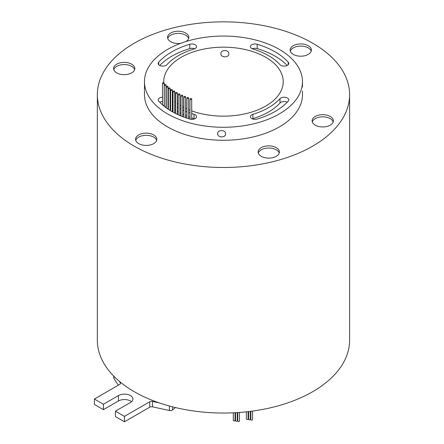 <?xml version="1.0" encoding="UTF-8"?>
<svg xmlns="http://www.w3.org/2000/svg" width="444" height="444" viewBox="0 0 444 444"><rect width="100%" height="100%" fill="white"/><g stroke="black" fill="none" stroke-linecap="round" stroke-linejoin="round"><path stroke-width="0.67" d="M228.849 53.813C229.098 57.92 220.646 57.82 220.884 53.707C220.64 49.423 229.098 49.534 228.849 53.813L228.843 53.918M144.472 81.663A78.999 45.61 0 0 0 167.61 113.914A78.999 45.61 0 0 0 253.707 123.798A78.999 45.61 0 0 0 302.475 81.663A78.999 45.61 0 0 0 279.337 49.412A78.999 45.61 0 0 0 193.24 39.527A78.999 45.61 0 0 0 144.472 81.663L144.5 90.299M225.613 133.761C225.857 138.023 217.399 137.912 217.649 133.655C217.399 129.526 225.852 129.626 225.613 133.761L225.613 133.866M302.442 86.93L302.447 86.036M178.455 94.689A0.86 0.5 0 0 0 179.398 94.8A0.86 0.5 0 0 0 179.931 94.339A0.86 0.5 0 0 0 179.676 93.984A0.86 0.5 0 0 0 178.738 93.878A0.86 0.5 0 0 0 178.205 94.339A0.86 0.5 0 0 0 178.455 94.689M175.796 93.307A0.86 0.5 0 0 0 176.734 93.412A0.86 0.5 0 0 0 177.267 92.951A0.86 0.5 0 0 0 177.017 92.602A0.86 0.5 0 0 0 176.074 92.491A0.86 0.5 0 0 0 175.541 92.951A0.86 0.5 0 0 0 175.796 93.307M170.868 90.31A0.86 0.5 0 0 0 171.811 90.415A0.86 0.5 0 0 0 172.344 89.954A0.86 0.5 0 0 0 172.089 89.605A0.86 0.5 0 0 0 171.151 89.494A0.86 0.5 0 0 0 170.618 89.954A0.86 0.5 0 0 0 170.868 90.31M172.316 111.749A0.86 0.5 0 0 0 172.344 111.638L172.344 89.954M166.511 87.03A0.86 0.5 0 0 0 167.449 87.141A0.86 0.5 0 0 0 167.982 86.68A0.86 0.5 0 0 0 167.732 86.325A0.86 0.5 0 0 0 166.789 86.219A0.86 0.5 0 0 0 166.256 86.68A0.86 0.5 0 0 0 166.511 87.03M167.566 108.786A0.86 0.5 0 0 0 167.982 108.358L167.982 86.68M162.77 83.505A0.86 0.5 0 0 0 163.714 83.616A0.86 0.5 0 0 0 164.247 83.156A0.86 0.5 0 0 0 163.991 82.8A0.86 0.5 0 0 0 163.053 82.695A0.86 0.5 0 0 0 162.521 83.156A0.86 0.5 0 0 0 162.77 83.505M162.976 105.278A0.86 0.5 0 0 0 164.247 104.834L164.247 83.156M164.563 85.298A0.86 0.5 0 0 0 165.501 85.403A0.86 0.5 0 0 0 166.034 84.943A0.86 0.5 0 0 0 165.784 84.593A0.86 0.5 0 0 0 164.841 84.482A0.86 0.5 0 0 0 164.308 84.943A0.86 0.5 0 0 0 164.563 85.298M165.268 107.121A0.86 0.5 0 0 0 166.034 106.627L166.034 84.943M168.615 88.7A0.86 0.5 0 0 0 169.558 88.811A0.86 0.5 0 0 0 170.091 88.35A0.86 0.5 0 0 0 169.836 87.995A0.86 0.5 0 0 0 168.898 87.89A0.86 0.5 0 0 0 168.365 88.35A0.86 0.5 0 0 0 168.615 88.7M169.919 110.328A0.86 0.5 0 0 0 170.091 110.034L170.091 88.35M173.265 91.847A0.86 0.5 0 0 0 174.203 91.952A0.86 0.5 0 0 0 174.736 91.492A0.86 0.5 0 0 0 174.486 91.142A0.86 0.5 0 0 0 173.543 91.031A0.86 0.5 0 0 0 173.01 91.492A0.86 0.5 0 0 0 173.265 91.847M181.235 95.987A0.86 0.5 0 0 0 182.179 96.098A0.86 0.5 0 0 0 182.712 95.638A0.86 0.5 0 0 0 182.456 95.282A0.86 0.5 0 0 0 181.518 95.177A0.86 0.5 0 0 0 180.986 95.638A0.86 0.5 0 0 0 181.235 95.987M184.132 97.203A0.86 0.5 0 0 0 185.076 97.314A0.86 0.5 0 0 0 185.609 96.853A0.86 0.5 0 0 0 185.353 96.498A0.86 0.5 0 0 0 184.415 96.392A0.86 0.5 0 0 0 183.883 96.853A0.86 0.5 0 0 0 184.132 97.203M187.135 98.329A0.86 0.5 0 0 0 188.078 98.44A0.86 0.5 0 0 0 188.611 97.98A0.86 0.5 0 0 0 188.356 97.625A0.86 0.5 0 0 0 187.418 97.519A0.86 0.5 0 0 0 186.885 97.98A0.86 0.5 0 0 0 187.135 98.329M190.237 99.362A0.86 0.5 0 0 0 191.175 99.473A0.86 0.5 0 0 0 191.708 99.012A0.86 0.5 0 0 0 191.458 98.657A0.86 0.5 0 0 0 190.515 98.551A0.86 0.5 0 0 0 189.982 99.012A0.86 0.5 0 0 0 190.237 99.362M235.525 419.93A0.86 0.5 180 0 1 235.181 419.808A0.86 0.5 180 0 1 235.031 419.691M237.251 412.604L237.251 420.74A0.86 0.5 180 0 1 236.719 421.201A0.86 0.5 180 0 1 235.781 421.09A0.86 0.5 180 0 1 235.525 420.74L235.525 412.709M235.031 412.731L235.031 420.396A0.86 0.5 180 0 1 234.499 420.857A0.86 0.5 180 0 1 233.555 420.746A0.86 0.5 180 0 1 233.305 420.396L233.305 412.82M237.745 420.274A0.86 0.5 180 0 1 237.407 420.152A0.86 0.5 180 0 1 237.251 420.035M239.471 412.454L239.471 421.084A0.86 0.5 180 0 1 238.939 421.545A0.86 0.5 180 0 1 238.001 421.434A0.86 0.5 180 0 1 237.745 421.084L237.745 412.57M248.607 418.531A0.86 0.5 180 0 1 248.263 418.409A0.86 0.5 180 0 1 248.113 418.292M250.333 411.372L250.333 419.341A0.86 0.5 180 0 1 249.8 419.802A0.86 0.5 180 0 1 248.856 419.691A0.86 0.5 180 0 1 248.607 419.341L248.607 411.582M248.113 411.638L248.113 418.997A0.86 0.5 180 0 1 247.58 419.458A0.86 0.5 180 0 1 246.636 419.347A0.86 0.5 180 0 1 246.387 418.997L246.387 411.827M250.827 418.875A0.86 0.5 180 0 1 250.483 418.753A0.86 0.5 180 0 1 250.333 418.637M252.553 411.077L252.553 419.685A0.86 0.5 180 0 1 252.02 420.146A0.86 0.5 180 0 1 251.082 420.035A0.86 0.5 180 0 1 250.827 419.685L250.827 411.305M251.759 48.54A4.645 2.681 0 0 0 252.902 49.023A63.731 36.797 180 0 1 280.003 64.674A4.645 2.681 0 0 0 280.841 65.329A4.645 2.681 0 0 0 285.903 65.912A4.645 2.681 0 0 0 288.772 63.437A4.645 2.681 0 0 0 288.245 62.193A73.027 42.158 0 0 0 257.193 44.267A4.645 2.681 0 0 0 250.399 46.648A4.645 2.681 0 0 0 251.759 48.54M159.535 65.329A4.645 2.681 0 0 0 166.944 64.674A63.731 36.797 180 0 1 194.045 49.023A4.645 2.681 0 0 0 196.548 46.648A4.645 2.681 0 0 0 189.755 44.267A73.027 42.158 0 0 0 158.702 62.193A4.645 2.681 0 0 0 158.175 63.437A4.645 2.681 0 0 0 159.535 65.329M162.521 97.214A4.645 2.681 0 0 0 158.175 99.889A4.645 2.681 0 0 0 158.702 101.132A73.027 42.158 0 0 0 171.839 111.477A73.027 42.158 0 0 0 189.755 119.059A4.645 2.681 0 0 0 196.548 116.678A4.645 2.681 0 0 0 194.045 114.302A63.731 36.797 180 0 1 191.708 113.564M178.205 111.899A63.731 36.797 180 0 1 177.267 111.339M175.541 110.251A63.731 36.797 180 0 1 174.736 109.707M173.01 108.475A63.731 36.797 180 0 1 172.344 107.964M170.618 106.554A63.731 36.797 180 0 1 170.091 106.094M168.365 104.479A63.731 36.797 180 0 1 167.982 104.096M178.205 107.559A63.731 36.797 180 0 1 177.267 107.004M175.541 105.911A63.731 36.797 180 0 1 174.736 105.372M173.01 104.135A63.731 36.797 180 0 1 172.344 103.624M170.618 102.22A63.731 36.797 180 0 1 170.091 101.759M168.365 100.144A63.731 36.797 180 0 1 167.982 99.761M251.759 118.576A4.645 2.681 0 0 0 257.193 119.059A73.027 42.158 0 0 0 288.245 101.132A4.645 2.681 0 0 0 288.772 99.889A4.645 2.681 0 0 0 285.231 97.286A4.645 2.681 0 0 0 280.003 98.651A63.731 36.797 180 0 1 252.902 114.302A4.645 2.681 0 0 0 250.399 116.678A4.645 2.681 0 0 0 251.759 118.576M153.713 134.948A10.623 6.133 0 0 0 142.136 133.616A10.623 6.133 0 0 0 135.581 139.283A10.623 6.133 0 0 0 138.695 143.617A10.623 6.133 0 0 0 150.266 144.949A10.623 6.133 0 0 0 156.826 139.283A10.623 6.133 0 0 0 153.713 134.948M156.66 140.371A10.623 6.133 0 0 0 153.713 137.118A10.623 6.133 0 0 0 143.024 135.603A10.623 6.133 0 0 0 135.747 140.371M308.253 45.726A10.623 6.133 0 0 0 296.681 44.394A10.623 6.133 0 0 0 290.121 50.061A10.623 6.133 0 0 0 293.234 54.396A10.623 6.133 0 0 0 304.812 55.728A10.623 6.133 0 0 0 311.366 50.061A10.623 6.133 0 0 0 308.253 45.726M311.2 51.143A10.623 6.133 0 0 0 308.253 47.891A10.623 6.133 0 0 0 297.569 46.376A10.623 6.133 0 0 0 290.287 51.143M186.025 41.503A10.623 6.133 0 0 0 188.817 37.357A10.623 6.133 0 0 0 185.703 33.023A10.623 6.133 0 0 0 174.131 31.691A10.623 6.133 0 0 0 167.571 37.357A10.623 6.133 0 0 0 170.685 41.697A10.623 6.133 0 0 0 180.691 43.318M188.65 38.445A10.623 6.133 0 0 0 185.703 35.193A10.623 6.133 0 0 0 175.014 33.677A10.623 6.133 0 0 0 167.738 38.445M131.713 64.197A10.623 6.133 0 0 0 120.141 62.865A10.623 6.133 0 0 0 113.581 68.531A10.623 6.133 0 0 0 116.694 72.866A10.623 6.133 0 0 0 128.266 74.198A10.623 6.133 0 0 0 134.826 68.531A10.623 6.133 0 0 0 131.713 64.197M134.66 69.614A10.623 6.133 0 0 0 131.713 66.361A10.623 6.133 0 0 0 121.023 64.846A10.623 6.133 0 0 0 113.747 69.614M276.262 147.647A10.623 6.133 0 0 0 264.685 146.32A10.623 6.133 0 0 0 258.131 151.987A10.623 6.133 0 0 0 261.244 156.321A10.623 6.133 0 0 0 272.816 157.653A10.623 6.133 0 0 0 279.376 151.987A10.623 6.133 0 0 0 276.262 147.647M279.209 153.069A10.623 6.133 0 0 0 276.262 149.817A10.623 6.133 0 0 0 265.573 148.302A10.623 6.133 0 0 0 258.297 153.069M330.253 116.478A10.623 6.133 0 0 0 318.681 115.146A10.623 6.133 0 0 0 312.121 120.812A10.623 6.133 0 0 0 315.234 125.153A10.623 6.133 0 0 0 326.806 126.479A10.623 6.133 0 0 0 333.366 120.812A10.623 6.133 0 0 0 330.253 116.478M333.2 121.9A10.623 6.133 0 0 0 330.253 118.648A10.623 6.133 0 0 0 319.563 117.133A10.623 6.133 0 0 0 312.287 121.9M191.708 110.878A59.746 34.493 0 0 0 252.386 111.849A59.746 34.493 0 0 0 283.222 81.663A59.746 34.493 0 0 0 265.723 57.27A59.746 34.493 0 0 0 200.61 49.795A59.746 34.493 0 0 0 163.725 81.663A59.746 34.493 0 0 0 163.753 82.706M166.034 91.159A59.746 34.493 0 0 0 166.256 91.597M167.982 94.455A59.746 34.493 0 0 0 168.365 94.988M170.091 97.153A59.746 34.493 0 0 0 170.618 97.747M172.344 99.506A59.746 34.493 0 0 0 173.01 100.133M174.736 101.615A59.746 34.493 0 0 0 175.541 102.259M177.267 103.53A59.746 34.493 0 0 0 178.205 104.174M179.931 105.284A59.746 34.493 0 0 0 180.986 105.916M144.472 91.048L144.472 94.672A78.999 45.61 0 0 0 167.61 126.923A78.999 45.61 0 0 0 253.707 136.808A78.999 45.61 0 0 0 302.475 94.672L302.475 91.048M134.282 146.165A126.135 72.822 0 0 0 271.745 161.949A126.135 72.822 0 0 0 349.606 94.672A126.135 72.822 0 0 0 312.665 43.179A126.135 72.822 0 0 0 175.202 27.395A126.135 72.822 0 0 0 97.341 94.672A126.135 72.822 0 0 0 134.282 146.165M97.341 94.672L97.341 340.215A126.135 72.822 0 0 0 119.292 381.268A126.135 72.822 0 0 0 134.282 391.713A126.135 72.822 0 0 0 159.191 402.875A126.135 72.822 0 0 0 285.93 403.485A126.135 72.822 0 0 0 349.606 340.215L349.606 94.672M162.521 101.548A4.645 2.681 0 0 0 159.723 102.225M194.639 118.848A4.645 2.681 0 0 0 194.045 118.637A63.731 36.797 180 0 1 191.708 117.899M189.982 117.305A63.731 36.797 180 0 1 188.611 116.8M186.885 116.123A63.731 36.797 180 0 1 185.609 115.595M183.883 114.83A63.731 36.797 180 0 1 182.712 114.286M180.986 113.425A63.731 36.797 180 0 1 179.931 112.865M162.521 83.156L162.521 104.834A0.86 0.5 0 0 0 162.521 104.884M189.982 112.97A63.731 36.797 180 0 1 188.611 112.465M186.885 111.788A63.731 36.797 180 0 1 185.609 111.261M183.883 110.495A63.731 36.797 180 0 1 182.712 109.946M180.986 109.085A63.731 36.797 180 0 1 179.931 108.53M182.712 106.882A59.746 34.493 0 0 0 183.883 107.498M185.609 108.347A59.746 34.493 0 0 0 186.885 108.93M188.611 109.674A59.746 34.493 0 0 0 189.982 110.229M287.224 102.225A4.645 2.681 0 0 0 280.003 102.991A63.731 36.797 180 0 1 252.902 118.637A4.645 2.681 0 0 0 252.309 118.848M194.639 48.812A4.645 2.681 0 0 0 189.755 48.601A73.027 42.158 0 0 0 159.723 65.435M287.224 65.435A73.027 42.158 0 0 0 257.193 48.601A4.645 2.681 0 0 0 252.309 48.812M175.441 407.553L172.505 409.967A2.653 1.532 180 0 1 169.397 410.522L152.547 406.843A2.653 1.532 0 0 0 149.733 407.192L124.437 421.8L124.437 416.378L115.423 411.177L130.447 402.503A8.497 4.906 0 0 0 132.934 399.034A8.497 4.906 0 0 0 127.689 394.5A8.497 4.906 0 0 0 118.426 395.565L103.408 404.24L94.394 399.034L119.691 384.432A2.653 1.532 0 0 0 120.468 383.344A2.653 1.532 0 0 0 120.296 382.806L119.292 381.268M124.437 421.8L115.423 416.594L115.423 411.177M131.518 401.742A8.497 4.906 0 0 0 118.426 400.988L103.408 409.657L103.408 404.24M103.408 409.657L94.394 404.456L94.394 399.034M118.326 385.214L113.93 378.499A2.653 1.532 180 0 1 113.758 377.955L113.758 376.146M159.191 402.875L152.547 401.426A2.653 1.532 0 0 0 149.733 401.776L124.437 416.378M288.245 64.674L288.245 62.193M252.902 118.637L252.902 114.302M280.003 102.991L280.003 98.651M194.045 118.637L194.045 114.302M189.755 48.601L189.755 44.267M158.702 64.674L158.702 62.193M257.193 48.601L257.193 44.267M118.426 400.988L118.426 395.565M120.296 383.888L120.296 382.806M113.93 378.499L113.93 376.318M172.505 409.967L172.505 406.832M169.397 410.522L169.397 406.01M152.547 406.843L152.547 401.426M149.733 407.192L149.733 401.776M179.931 94.339L179.931 115.507M177.267 92.951L177.267 114.313M174.736 91.492L174.736 113.059M182.712 95.638L182.712 116.644M185.609 96.853L185.609 117.71M188.611 97.98L188.611 118.709M191.708 99.012L191.708 119.358M302.475 81.663L302.475 85.287M189.982 99.012L189.982 119.125M186.885 97.98L186.885 118.148M183.883 96.853L183.883 117.088M180.986 95.638L180.986 115.951M173.01 91.492L173.01 112.138M168.365 88.35L168.365 109.324M164.308 84.943L164.308 106.377M166.256 86.68L166.256 107.859M170.618 89.954L170.618 110.75M175.541 92.951L175.541 113.47M178.205 94.339L178.205 114.746"/></g></svg>
